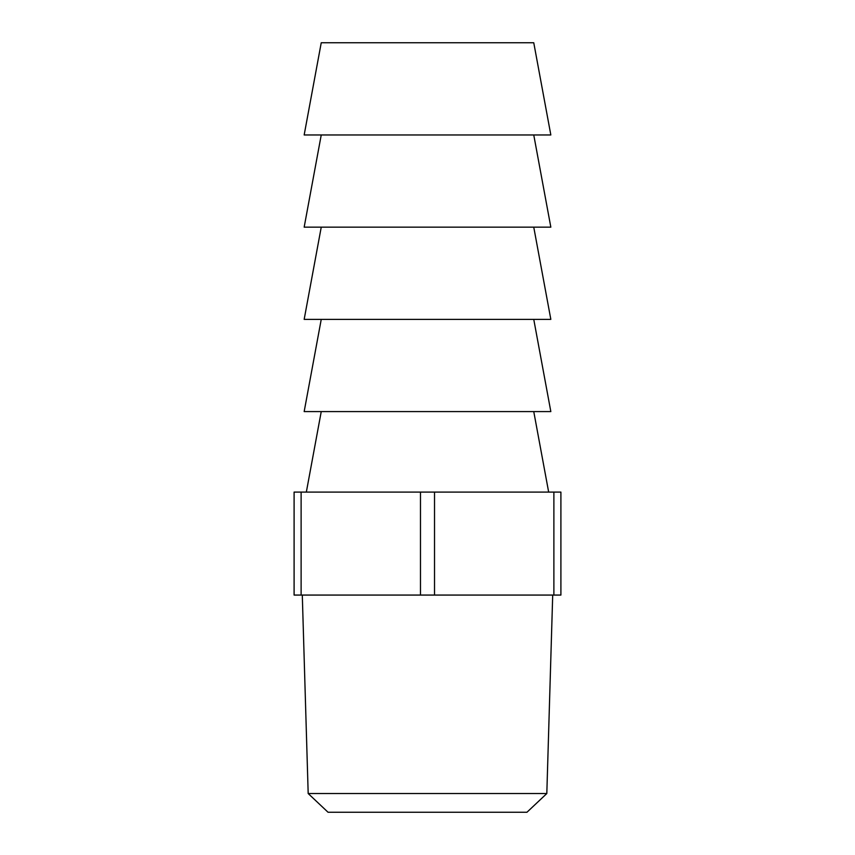 <?xml version="1.0" encoding="UTF-8"?>
<svg xmlns="http://www.w3.org/2000/svg" width="855" height="855" viewBox="0 0 855 855"><rect width="100%" height="100%" fill="white"/><g stroke="black" fill="none" stroke-linecap="round" stroke-linejoin="round"><path stroke-width="1.28" d="M546.815 793.536L526.958 812.25L328.042 812.25L308.185 793.536L546.815 793.536L552.704 595.069M308.185 793.536L302.296 595.069M321.245 411.586L306.336 492.095M533.755 411.586L548.664 492.095M321.245 319.375L304.166 411.586L550.834 411.586L533.755 319.375M321.245 134.962L304.166 227.163L550.834 227.163L533.755 134.962M533.755 42.75L321.245 42.75L304.166 134.962L550.834 134.962L533.755 42.75M321.245 227.163L304.166 319.375L550.834 319.375L533.755 227.163M553.88 595.069L553.88 492.095L560.901 492.095L560.901 595.069L294.099 595.069L294.099 492.095L301.12 492.095L301.12 595.069M420.478 595.069L420.478 492.095L301.12 492.095M553.88 492.095L434.522 492.095L434.522 595.069M420.478 492.095L434.522 492.095"/></g></svg>
